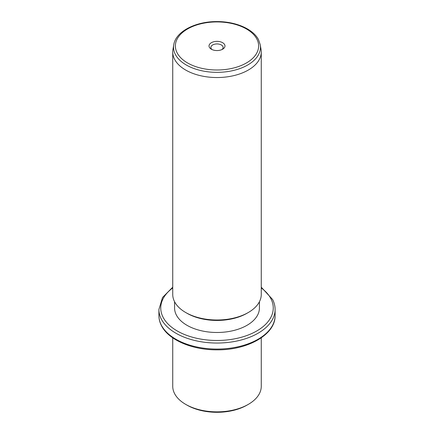 <?xml version="1.0" encoding="UTF-8"?>
<svg xmlns="http://www.w3.org/2000/svg" width="434" height="434" viewBox="0 0 434 434"><rect width="100%" height="100%" fill="white"/><g stroke="black" fill="none" stroke-linecap="round" stroke-linejoin="round"><path stroke-width="0.65" d="M248.302 404.374L246.995 405.128A42.423 24.494 180 0 1 187.005 405.128L185.698 404.374A44.263 25.557 0 0 0 248.302 404.374A44.263 25.557 0 0 0 261.263 386.303L261.263 337.831M172.737 337.831L172.737 386.303A44.263 25.557 0 0 0 174.528 393.497A44.263 25.557 0 0 0 185.698 404.374M259.423 301.738L259.423 307.994A42.423 24.494 180 0 1 223.033 332.238A42.423 24.494 180 0 1 176.296 314.889A42.423 24.494 180 0 1 174.577 307.994L174.577 301.738M248.302 312.513L246.995 313.267A42.423 24.494 180 0 1 187.005 313.267L185.698 312.513A44.263 25.557 0 0 0 248.302 312.513A44.263 25.557 0 0 0 261.263 294.442L261.263 51.982A44.263 25.557 180 0 1 223.293 77.279A44.263 25.557 180 0 1 174.528 59.181A44.263 25.557 180 0 1 172.737 51.982A44.263 25.557 180 0 1 172.954 49.443L173.763 44.762A43.449 25.085 180 0 0 175.303 54.321A43.449 25.085 180 0 0 225.311 71.881A43.449 25.085 180 0 0 260.237 44.762L261.046 49.443A44.263 25.557 180 0 1 261.263 51.982M172.737 51.982L172.737 294.442A44.263 25.557 0 0 0 174.528 301.635A44.263 25.557 0 0 0 185.698 312.513M224.649 44.664A7.975 4.606 180 0 1 222.637 49.216A7.975 4.606 180 0 1 211.363 49.216A7.975 4.606 180 0 1 209.351 47.257A7.975 4.606 180 0 1 214.754 41.545A7.975 4.606 180 0 1 224.649 44.664M221.899 49.59A6.13 3.537 0 0 0 223.13 47.463A6.13 3.537 0 0 0 222.881 46.471A6.13 3.537 0 0 0 216.127 43.964A6.13 3.537 0 0 0 210.87 47.463A6.13 3.537 0 0 0 211.119 48.462A6.13 3.537 0 0 0 212.101 49.59M161.253 324.968A58.096 33.543 180 0 1 158.904 315.523C158.909 318.947 159.734 322.272 161.377 325.505C168.414 339.979 192.262 350.081 217.222 349.847C247.857 350.167 275.661 334.462 275.096 315.523A58.096 33.543 180 0 1 225.262 348.724A58.096 33.543 180 0 1 161.253 324.968M261.263 287.194L272.623 299.52C274.266 302.753 275.091 306.079 275.096 309.502A58.096 33.543 180 0 1 225.262 342.703A58.096 33.543 180 0 1 161.253 318.941A58.096 33.543 180 0 1 158.904 309.502L158.904 315.523M261.263 287.954A56.252 32.479 180 0 1 270.979 298.852A56.252 32.479 180 0 1 232.836 339.16A56.252 32.479 180 0 1 163.021 317.14A56.252 32.479 180 0 1 172.737 287.954M256.939 39.196A41.626 24.033 180 0 1 228.718 69.022A41.626 24.033 180 0 1 177.061 52.726A41.626 24.033 180 0 1 205.282 22.899A41.626 24.033 180 0 1 256.939 39.196M275.096 309.502L275.096 315.523M172.737 287.194L162.522 297.496L158.904 309.502M173.763 44.762C175.759 31.427 195.718 21.342 217.136 21.591C235.646 21.505 253.272 28.986 258.588 39.863L260.237 44.762"/></g></svg>
